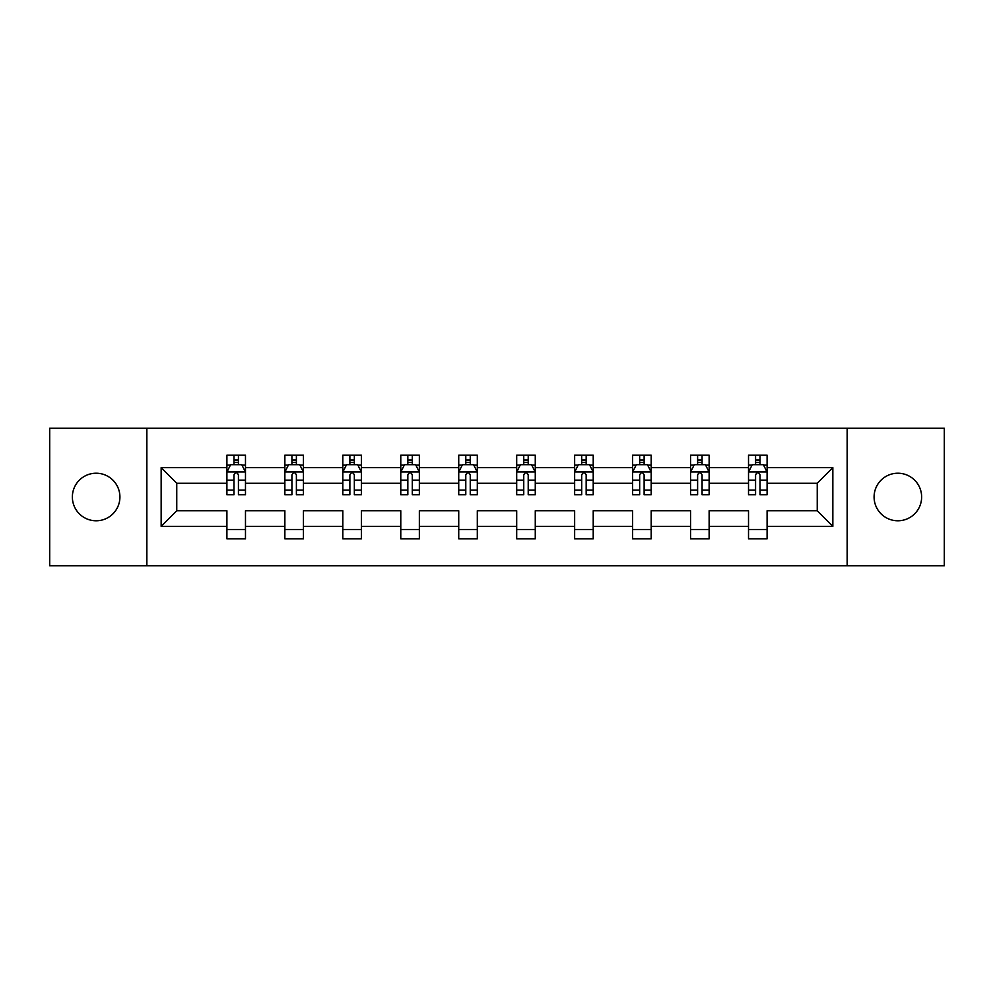 <?xml version="1.0" encoding="UTF-8"?>
<svg xmlns="http://www.w3.org/2000/svg" width="994" height="994" viewBox="0 0 994 994"><rect width="100%" height="100%" fill="white"/><g stroke="black" fill="none" stroke-linecap="round" stroke-linejoin="round"><path stroke-width="1.49" d="M897.855 473.219A23.781 23.781 0 0 0 874.086 497A23.781 23.781 0 0 0 897.855 520.781A23.781 23.781 0 0 0 921.637 497A23.781 23.781 0 0 0 897.855 473.219M96.145 473.219A23.781 23.781 0 0 0 72.363 497A23.781 23.781 0 0 0 96.145 520.781A23.781 23.781 0 0 0 119.914 497A23.781 23.781 0 0 0 96.145 473.219M847.149 565.735L944.3 565.735L944.3 428.265L847.149 428.265L847.149 565.735L146.851 565.735L146.851 428.265L49.7 428.265L49.7 565.735L146.851 565.735M767.095 526.348L767.095 510.742L817.242 510.742L832.848 526.348L767.095 526.348L767.095 538.798L748.519 538.798L748.519 526.348L709.132 526.348L709.132 538.798L690.557 538.798L690.557 526.348L651.182 526.348L651.182 538.798L632.606 538.798L632.606 526.348L593.219 526.348L593.219 538.798L574.644 538.798L574.644 526.348L535.269 526.348L535.269 538.798L516.694 538.798L516.694 526.348L477.306 526.348L477.306 538.798L458.731 538.798L458.731 526.348L419.356 526.348L419.356 538.798L400.781 538.798L400.781 526.348L361.394 526.348L361.394 538.798L342.818 538.798L342.818 526.348L303.443 526.348L303.443 538.798L284.868 538.798L284.868 526.348L245.481 526.348L245.481 538.798L226.905 538.798L226.905 526.348L161.152 526.348L161.152 467.652L226.905 467.652L226.905 455.202L245.481 455.202L245.481 467.652L284.868 467.652L284.868 455.202L303.443 455.202L303.443 467.652L342.818 467.652L342.818 455.202L361.394 455.202L361.394 467.652L400.781 467.652L400.781 455.202L419.356 455.202L419.356 467.652L458.731 467.652L458.731 455.202L477.306 455.202L477.306 467.652L516.694 467.652L516.694 455.202L535.269 455.202L535.269 467.652L574.644 467.652L574.644 455.202L593.219 455.202L593.219 467.652L632.606 467.652L632.606 455.202L651.182 455.202L651.182 467.652L690.557 467.652L690.557 455.202L709.132 455.202L709.132 467.652L748.519 467.652L748.519 455.202L767.095 455.202L767.095 467.652L832.848 467.652L832.848 526.348M847.149 428.265L146.851 428.265M748.519 467.652L748.519 483.258L709.132 483.258L709.132 467.652M709.132 526.348L709.132 510.742L748.519 510.742L748.519 526.348M690.557 467.652L690.557 483.258L651.182 483.258L651.182 467.652M651.182 526.348L651.182 510.742L690.557 510.742L690.557 526.348M632.606 467.652L632.606 483.258L593.219 483.258L593.219 467.652M593.219 526.348L593.219 510.742L632.606 510.742L632.606 526.348M574.644 467.652L574.644 483.258L535.269 483.258L535.269 467.652M535.269 526.348L535.269 510.742L574.644 510.742L574.644 526.348M516.694 467.652L516.694 483.258L477.306 483.258L477.306 467.652M477.306 526.348L477.306 510.742L516.694 510.742L516.694 526.348M458.731 467.652L458.731 483.258L419.356 483.258L419.356 467.652M419.356 526.348L419.356 510.742L458.731 510.742L458.731 526.348M400.781 467.652L400.781 483.258L361.394 483.258L361.394 467.652M361.394 526.348L361.394 510.742L400.781 510.742L400.781 526.348M342.818 467.652L342.818 483.258L303.443 483.258L303.443 467.652M303.443 526.348L303.443 510.742L342.818 510.742L342.818 526.348M284.868 467.652L284.868 483.258L245.481 483.258L245.481 467.652M245.481 526.348L245.481 510.742L284.868 510.742L284.868 526.348M226.905 467.652L226.905 483.258L176.758 483.258L176.758 510.742L226.905 510.742L226.905 526.348M161.152 467.652L176.758 483.258M817.242 510.742L817.242 483.258L767.095 483.258L767.095 467.652M755.577 464.496L760.025 464.496M697.614 464.496L702.075 464.496M639.664 464.496L644.124 464.496M581.701 464.496L586.162 464.496M523.751 464.496L528.212 464.496M465.788 464.496L470.249 464.496M407.838 464.496L412.299 464.496M349.876 464.496L354.336 464.496M291.925 464.496L296.386 464.496M233.975 464.496L238.423 464.496M226.905 529.504L245.481 529.504M284.868 529.504L303.443 529.504M342.818 529.504L361.394 529.504M400.781 529.504L419.356 529.504M458.731 529.504L477.306 529.504M516.694 529.504L535.269 529.504M574.644 529.504L593.219 529.504M632.606 529.504L651.182 529.504M690.557 529.504L709.132 529.504M748.519 529.504L767.095 529.504M176.758 510.742L161.152 526.348M832.848 467.652L817.242 483.258M238.423 460.036L233.975 460.036M230.409 465.13L226.905 465.13L226.905 455.202L233.975 455.202L233.975 464.683M226.905 490.117L226.905 494.776L233.975 494.776L233.975 490.117L226.905 490.117L226.905 483.258M245.481 483.258L245.481 494.776L238.423 494.776L238.423 474.896C236.945 472.038 235.454 472.038 233.975 474.896L233.975 490.117M241.989 465.13L245.481 465.13L245.481 455.202L238.423 455.202L238.423 464.683M245.481 472.113L241.766 464.683L230.62 464.683L226.905 472.113M296.386 460.036L291.925 460.036M288.359 465.13L284.868 465.13L284.868 455.202L291.925 455.202L291.925 464.683M284.868 490.117L284.868 494.776L291.925 494.776L291.925 490.117L284.868 490.117L284.868 483.258M303.443 483.258L303.443 494.776L296.386 494.776L296.386 474.896C294.895 472.038 293.416 472.038 291.925 474.896L291.925 490.117M299.952 465.13L303.443 465.13L303.443 455.202L296.386 455.202L296.386 464.683M303.443 472.113L299.728 464.683L288.583 464.683L284.868 472.113M354.336 460.036L349.876 460.036M346.31 465.13L342.818 465.13L342.818 455.202L349.876 455.202L349.876 464.683M342.818 490.117L342.818 494.776L349.876 494.776L349.876 490.117L342.818 490.117L342.818 483.258M361.394 483.258L361.394 494.776L354.336 494.776L354.336 474.896C352.858 472.038 351.367 472.038 349.876 474.896L349.876 490.117M357.902 465.13L361.394 465.13L361.394 455.202L354.336 455.202L354.336 464.683M361.394 472.113L357.678 464.683L346.533 464.683L342.818 472.113M412.299 460.036L407.838 460.036M404.272 465.13L400.781 465.13L400.781 455.202L407.838 455.202L407.838 464.683M400.781 490.117L400.781 494.776L407.838 494.776L407.838 490.117L400.781 490.117L400.781 483.258M419.356 483.258L419.356 494.776L412.299 494.776L412.299 474.896C410.808 472.038 409.329 472.038 407.838 474.896L407.838 490.117M415.865 465.13L419.356 465.13L419.356 455.202L412.299 455.202L412.299 464.683M419.356 472.113L415.641 464.683L404.496 464.683L400.781 472.113M470.249 460.036L465.788 460.036M462.222 465.13L458.731 465.13L458.731 455.202L465.788 455.202L465.788 464.683M458.731 490.117L458.731 494.776L465.788 494.776L465.788 490.117L458.731 490.117L458.731 483.258M477.306 483.258L477.306 494.776L470.249 494.776L470.249 474.896C468.77 472.038 467.279 472.038 465.788 474.896L465.788 490.117M473.815 465.13L477.306 465.13L477.306 455.202L470.249 455.202L470.249 464.683M477.306 472.113L473.591 464.683L462.446 464.683L458.731 472.113M528.212 460.036L523.751 460.036M520.185 465.13L516.694 465.13L516.694 455.202L523.751 455.202L523.751 464.683M516.694 490.117L516.694 494.776L523.751 494.776L523.751 490.117L516.694 490.117L516.694 483.258M535.269 483.258L535.269 494.776L528.212 494.776L528.212 474.896C526.721 472.038 525.242 472.038 523.751 474.896L523.751 490.117M531.778 465.13L535.269 465.13L535.269 455.202L528.212 455.202L528.212 464.683M535.269 472.113L531.554 464.683L520.409 464.683L516.694 472.113M586.162 460.036L581.701 460.036M578.135 465.13L574.644 465.13L574.644 455.202L581.701 455.202L581.701 464.683M574.644 490.117L574.644 494.776L581.701 494.776L581.701 490.117L574.644 490.117L574.644 483.258M593.219 483.258L593.219 494.776L586.162 494.776L586.162 474.896C584.683 472.038 583.192 472.038 581.701 474.896L581.701 490.117M589.728 465.13L593.219 465.13L593.219 455.202L586.162 455.202L586.162 464.683M593.219 472.113L589.504 464.683L578.359 464.683L574.644 472.113M644.124 460.036L639.664 460.036M636.098 465.13L632.606 465.13L632.606 455.202L639.664 455.202L639.664 464.683M632.606 490.117L632.606 494.776L639.664 494.776L639.664 490.117L632.606 490.117L632.606 483.258M651.182 483.258L651.182 494.776L644.124 494.776L644.124 474.896C642.633 472.038 641.142 472.038 639.664 474.896L639.664 490.117M647.69 465.13L651.182 465.13L651.182 455.202L644.124 455.202L644.124 464.683M651.182 472.113L647.467 464.683L636.322 464.683L632.606 472.113M702.075 460.036L697.614 460.036M694.048 465.13L690.557 465.13L690.557 455.202L697.614 455.202L697.614 464.683M690.557 490.117L690.557 494.776L697.614 494.776L697.614 490.117L690.557 490.117L690.557 483.258M709.132 483.258L709.132 494.776L702.075 494.776L702.075 474.896C700.596 472.038 699.105 472.038 697.614 474.896L697.614 490.117M705.641 465.13L709.132 465.13L709.132 455.202L702.075 455.202L702.075 464.683M709.132 472.113L705.417 464.683L694.272 464.683L690.557 472.113M760.025 460.036L755.577 460.036M752.011 465.13L748.519 465.13L748.519 455.202L755.577 455.202L755.577 464.683M748.519 490.117L748.519 494.776L755.577 494.776L755.577 490.117L748.519 490.117L748.519 483.258M767.095 483.258L767.095 494.776L760.025 494.776L760.025 474.896C758.546 472.038 757.055 472.038 755.577 474.896L755.577 490.117M763.591 465.13L767.095 465.13L767.095 455.202L760.025 455.202L760.025 464.683M767.095 472.113L763.38 464.683L752.234 464.683L748.519 472.113M245.394 471.926L227.005 471.926M245.481 490.117L238.423 490.117M233.975 480.152L226.905 480.152M245.481 480.152L238.423 480.152M238.423 462.396L233.975 462.396M303.344 471.926L284.955 471.926M303.443 490.117L296.386 490.117M291.925 480.152L284.868 480.152M303.443 480.152L296.386 480.152M296.386 462.396L291.925 462.396M361.307 471.926L342.918 471.926M361.394 490.117L354.336 490.117M349.876 480.152L342.818 480.152M361.394 480.152L354.336 480.152M354.336 462.396L349.876 462.396M419.257 471.926L400.868 471.926M419.356 490.117L412.299 490.117M407.838 480.152L400.781 480.152M419.356 480.152L412.299 480.152M412.299 462.396L407.838 462.396M477.219 471.926L458.83 471.926M477.306 490.117L470.249 490.117M465.788 480.152L458.731 480.152M477.306 480.152L470.249 480.152M470.249 462.396L465.788 462.396M535.17 471.926L516.781 471.926M535.269 490.117L528.212 490.117M523.751 480.152L516.694 480.152M535.269 480.152L528.212 480.152M528.212 462.396L523.751 462.396M593.132 471.926L574.743 471.926M593.219 490.117L586.162 490.117M581.701 480.152L574.644 480.152M593.219 480.152L586.162 480.152M586.162 462.396L581.701 462.396M651.082 471.926L632.693 471.926M651.182 490.117L644.124 490.117M639.664 480.152L632.606 480.152M651.182 480.152L644.124 480.152M644.124 462.396L639.664 462.396M709.045 471.926L690.656 471.926M709.132 490.117L702.075 490.117M697.614 480.152L690.557 480.152M709.132 480.152L702.075 480.152M702.075 462.396L697.614 462.396M766.995 471.926L748.606 471.926M767.095 490.117L760.025 490.117M755.577 480.152L748.519 480.152M767.095 480.152L760.025 480.152M760.025 462.396L755.577 462.396"/></g></svg>

